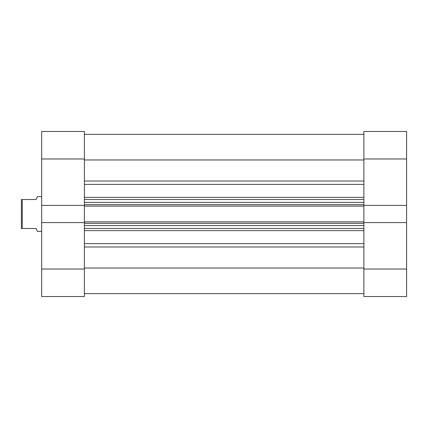 <?xml version="1.0" encoding="UTF-8"?>
<svg xmlns="http://www.w3.org/2000/svg" width="428" height="428" viewBox="0 0 428 428"><rect width="100%" height="100%" fill="white"/><g stroke="black" fill="none" stroke-linecap="round" stroke-linejoin="round"><path stroke-width="0.64" d="M84.391 134.355L363.88 134.355L84.391 134.355M84.391 269.03L84.391 296.545L41.671 296.545L41.671 269.03L84.391 269.03L84.391 221.891L363.88 221.891L363.88 222.603L406.6 222.603L406.6 158.97L363.88 158.97L363.88 131.455L406.6 131.455L406.6 158.97M406.6 205.397L363.88 205.397L363.88 206.109L84.391 206.109L84.391 221.891M84.391 206.109L84.391 158.97L41.671 158.97L41.671 131.455L84.391 131.455L84.391 158.97M363.88 206.109L363.88 221.891M84.391 268.024L363.88 268.024M84.391 159.976L363.88 159.976M363.88 228.482L84.391 228.482M84.391 199.518L363.88 199.518M84.391 293.645L363.88 293.645M41.671 196.623L37.327 196.623L36.171 199.518L22.267 199.518L22.267 228.482L36.171 228.482L37.327 231.377L41.671 231.377M22.267 228.482L21.4 228.482L21.4 199.518L22.267 199.518M363.88 269.03L406.6 269.03L406.6 296.545L363.88 296.545L363.88 222.603M363.88 205.397L363.88 158.97M406.6 269.03L406.6 222.603M41.671 158.97L41.671 269.03M84.391 222.603L41.671 222.603M41.671 205.397L84.391 205.397M84.391 243.618L363.88 243.618M363.88 230.639L84.391 230.639M363.88 246.977L84.391 246.977M84.391 197.362L363.88 197.362M363.88 184.382L84.391 184.382M84.391 181.023L363.88 181.023M363.88 223.341L84.391 223.341M84.391 225.583L363.88 225.583M84.391 204.659L363.88 204.659M363.88 202.417L84.391 202.417"/></g></svg>
